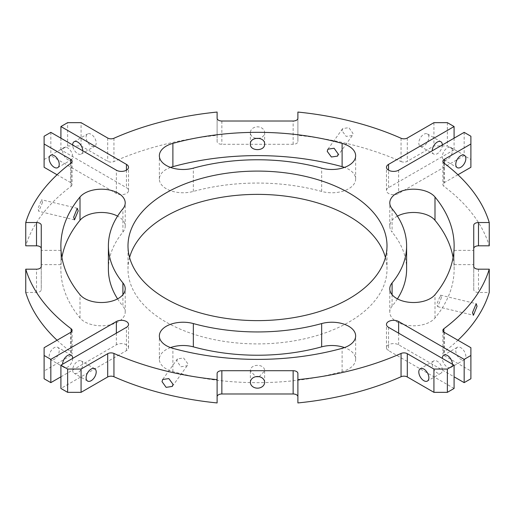<?xml version="1.0" encoding="UTF-8"?>
<svg xmlns="http://www.w3.org/2000/svg" width="515" height="515" viewBox="0 0 515 515"><rect width="100%" height="100%" fill="white"/><g stroke="black" fill="none" stroke-linecap="round" stroke-linejoin="round"><path stroke-width="0.39" stroke-dasharray="2.58 1.93" d="M42.507 202.376L38.805 211.311L37.956 208.71L41.567 199.756L42.507 202.376M70.729 163.287L70.729 182.651A4.751 2.742 180 0 1 72.119 184.589A4.751 2.742 180 0 1 71.128 186.263A235.246 135.818 0 0 0 25.75 245.816M25.75 292.462L36.514 292.462A4.751 2.742 0 0 0 41.264 289.72L41.264 225.28M70.729 182.651L57.062 174.759M44.11 136.243L44.11 167.285M44.11 159.521L50.831 155.639L116.358 193.473A7.126 4.114 0 0 0 124.128 194.367A7.126 4.114 0 0 0 128.531 190.563A7.126 4.114 0 0 0 126.439 187.653L60.912 149.82L67.632 145.945L81.074 145.945L107.693 161.311A4.751 2.742 0 0 0 113.95 161.543A235.246 135.818 0 0 1 217.105 135.342L217.105 141.554A4.751 2.742 0 0 0 221.856 144.297L293.144 144.297A4.751 2.742 0 0 0 297.895 141.554L297.895 112.058M401.05 138.258L401.05 161.543A235.246 135.818 0 0 0 297.895 135.342M401.05 161.543A4.751 2.742 0 0 0 407.307 161.311L433.926 145.945L447.368 145.945L454.088 149.82L388.561 187.653A7.126 4.114 0 0 0 386.469 190.563A7.126 4.114 0 0 0 390.872 194.367A7.126 4.114 0 0 0 398.642 193.473L464.17 155.639L470.89 159.521L470.89 167.285M457.938 174.759L444.271 182.651A4.751 2.742 0 0 0 442.881 184.589A4.751 2.742 0 0 0 443.872 186.263A235.246 135.818 0 0 1 489.25 245.816M473.736 225.28L473.736 289.72A4.751 2.742 0 0 0 478.487 292.462L489.25 292.462M443.872 332.085L443.872 352.015A235.246 135.818 0 0 0 457.938 340.241M443.872 352.015A4.751 2.742 0 0 0 442.881 353.696A4.751 2.742 0 0 0 444.271 355.633L470.89 371L470.89 378.757M454.088 388.458L388.561 350.625A7.126 4.114 0 0 1 386.469 347.715A7.126 4.114 0 0 1 390.872 343.917A7.126 4.114 0 0 1 398.642 344.805L454.088 376.819M297.895 402.942L297.895 396.724M217.105 402.942L217.105 373.446M60.912 376.819L116.358 344.805A7.126 4.114 0 0 1 124.128 343.917A7.126 4.114 0 0 1 128.531 347.715A7.126 4.114 0 0 1 126.439 350.625L60.912 388.458M44.11 378.757L44.11 371L70.729 355.633A4.751 2.742 0 0 0 72.119 353.696A4.751 2.742 0 0 0 71.128 352.015A235.246 135.818 0 0 1 57.062 340.241M129.574 257.5A129.503 74.765 0 0 0 127.997 269.139A129.503 74.765 0 0 0 165.927 322.01A129.503 74.765 0 0 0 307.056 338.22A129.503 74.765 0 0 0 387.003 269.139A129.503 74.765 0 0 0 385.426 257.5M170.542 347.593A23.761 13.718 0 0 0 159.354 359.232A23.761 13.718 0 0 0 172.892 371.618A196.633 113.525 0 0 0 342.108 371.618A23.761 13.718 0 0 0 355.646 359.232A23.761 13.718 0 0 0 344.458 347.593M397.426 298.88A149.105 86.089 0 0 1 392.095 306.18A23.761 13.718 0 0 0 389.784 312.084A23.761 13.718 0 0 0 408.305 325.467A23.761 13.718 0 0 0 434.995 317.987A196.633 113.525 0 0 0 454.133 269.139A196.633 113.525 0 0 0 453.097 257.5M397.426 216.12A23.761 13.718 0 0 0 389.784 226.194A23.761 13.718 0 0 0 392.095 232.098L392.095 208.82M406.605 269.139A149.105 86.089 0 0 0 392.095 232.098M170.542 167.407A23.761 13.718 0 0 0 159.354 179.046A23.761 13.718 0 0 0 193.344 191.432A149.105 86.089 0 0 1 321.656 191.432A23.761 13.718 0 0 0 355.646 179.046A23.761 13.718 0 0 0 344.458 167.407M108.395 269.139A149.105 86.089 0 0 1 122.905 232.098A23.761 13.718 0 0 0 125.216 226.194A23.761 13.718 0 0 0 117.575 216.12M61.903 257.5A196.633 113.525 0 0 0 60.867 269.139A196.633 113.525 0 0 0 80.005 317.987A23.761 13.718 0 0 0 106.695 325.467A23.761 13.718 0 0 0 125.216 312.084A23.761 13.718 0 0 0 122.905 306.18L122.905 294.709M117.575 298.88A149.105 86.089 0 0 0 122.905 306.18M72.673 358.389L72.673 358.389A7.126 4.114 -60 0 1 69.564 365.56A7.126 4.114 -60 0 1 64.072 367.472A7.126 4.114 -60 0 1 62.592 364.208L62.592 364.208M72.673 370.027A7.126 4.114 120 0 0 74.154 373.291A7.126 4.114 120 0 0 79.645 371.379A7.126 4.114 120 0 0 82.754 364.208A7.126 4.114 120 0 0 81.28 360.944A7.126 4.114 120 0 0 75.789 362.856A7.126 4.114 120 0 0 72.673 370.027M297.895 379.658L297.895 373.446M432.246 364.208A7.126 4.114 -120 0 0 435.355 371.379A7.126 4.114 -120 0 0 440.846 373.291A7.126 4.114 -120 0 0 442.327 370.027A7.126 4.114 -120 0 0 439.211 362.856A7.126 4.114 -120 0 0 433.72 360.944A7.126 4.114 -120 0 0 432.246 364.208M452.408 364.208L452.408 364.208A7.126 4.114 60 0 1 450.928 367.472A7.126 4.114 60 0 1 445.436 365.56A7.126 4.114 60 0 1 442.327 358.389L442.327 358.389M473.736 289.72L473.736 266.435M473.736 245.861L473.736 269.139M473.736 263.32L473.736 251.68M464.17 132.361L464.17 155.639M442.327 156.612A7.126 4.114 120 0 0 443.801 159.875A7.126 4.114 120 0 0 449.292 157.963A7.126 4.114 120 0 0 452.408 150.792A7.126 4.114 120 0 0 450.928 147.528A7.126 4.114 120 0 0 445.436 149.44A7.126 4.114 120 0 0 442.327 156.612M454.088 138.181L454.088 149.82M442.327 144.972L442.327 144.972A7.126 4.114 -60 0 1 439.211 152.144A7.126 4.114 -60 0 1 433.72 154.056A7.126 4.114 -60 0 1 432.246 150.792L432.246 150.792M297.895 118.276L297.895 141.554M255.846 138.316A7.126 5.819 0 0 1 250.374 132.658A7.126 5.819 0 0 1 257.5 126.838A7.126 5.819 0 0 1 264.626 132.658A7.126 5.819 0 0 1 259.154 138.316M217.105 141.554L217.105 118.276M217.105 135.342L217.105 112.058M60.912 138.181L60.912 149.82M82.754 150.792L82.754 150.792A7.126 4.114 60 0 1 81.28 154.056A7.126 4.114 60 0 1 75.789 152.144A7.126 4.114 60 0 1 72.673 144.972L72.673 144.972M50.831 132.361L50.831 155.639M62.592 150.792A7.126 4.114 -120 0 0 65.708 157.963A7.126 4.114 -120 0 0 71.199 159.875A7.126 4.114 -120 0 0 72.673 156.612A7.126 4.114 -120 0 0 69.564 149.44A7.126 4.114 -120 0 0 64.072 147.528A7.126 4.114 -120 0 0 62.592 150.792M41.264 245.861L41.264 269.139M41.264 266.435L41.264 289.72M41.264 263.32L41.264 251.68M187.775 363.648L183.604 358.002L177.45 358.884L176.799 361.021L180.907 366.757L187.106 365.811L187.775 363.648M259.154 376.684L264.626 370.948C265.071 363.519 249.93 363.519 250.374 370.948L255.846 376.684M441.355 297.754L440.512 295.159L436.81 304.095L437.75 306.715L441.355 297.754M454.005 253.386L454.088 264.626L454.005 253.386M49.15 356.444A7.126 4.114 -60 0 1 52.266 349.273A7.126 4.114 -60 0 1 57.757 347.361A7.126 4.114 -60 0 1 59.231 350.625A7.126 4.114 -60 0 1 56.122 357.803A7.126 4.114 -60 0 1 50.631 359.708A7.126 4.114 -60 0 1 49.15 356.444M465.85 356.444A7.126 4.114 -120 0 0 462.734 349.273A7.126 4.114 -120 0 0 457.243 347.361A7.126 4.114 -120 0 0 455.769 350.625A7.126 4.114 -120 0 0 458.878 357.803A7.126 4.114 -120 0 0 464.369 359.708A7.126 4.114 -120 0 0 465.85 356.444M428.886 137.209A7.126 4.114 120 0 0 427.405 133.945A7.126 4.114 120 0 0 421.914 135.857A7.126 4.114 120 0 0 418.804 143.028A7.126 4.114 120 0 0 420.279 146.292A7.126 4.114 120 0 0 425.77 144.387A7.126 4.114 120 0 0 428.886 137.209M86.114 137.209A7.126 4.114 60 0 1 87.595 133.945A7.126 4.114 60 0 1 93.086 135.857A7.126 4.114 60 0 1 96.196 143.028A7.126 4.114 60 0 1 94.721 146.292A7.126 4.114 60 0 1 89.23 144.387A7.126 4.114 60 0 1 86.114 137.209M342.005 130.752L342.675 128.589L348.867 127.643L352.981 133.372L352.331 135.516L346.177 136.404L342.005 130.752M60.995 261.614L60.912 250.374L60.995 261.614M264.626 144.052L264.626 132.658M250.374 144.052L250.374 132.658M250.374 370.948L250.374 382.342M264.626 370.948L264.626 382.342M67.632 145.945L67.632 122.66M81.074 145.945L81.074 122.66M433.926 122.66L433.926 145.945M447.368 122.66L447.368 145.945M470.89 159.521L470.89 136.243M470.89 347.715L470.89 371M44.11 371L44.11 347.715M71.128 186.263L71.128 162.985M71.128 332.085L71.128 352.015M70.729 332.349L70.729 355.633M116.358 333.166L116.358 344.805M126.439 350.625L126.439 327.347M388.561 327.347L388.561 350.625M398.642 344.805L398.642 333.166M444.271 332.349L444.271 355.633M478.487 269.184L478.487 292.462M443.872 162.985L443.872 186.263M444.271 163.287L444.271 182.651M398.642 170.195L398.642 193.473M388.561 187.653L388.561 170.195M407.307 138.026L407.307 161.311M293.144 144.297L293.144 121.019M221.856 121.019L221.856 144.297M113.95 138.258L113.95 161.543M107.693 138.026L107.693 161.311M126.439 170.195L126.439 187.653M116.358 193.473L116.358 170.195M36.514 292.462L36.514 269.184M342.108 371.618L342.108 348.34M172.892 371.618L172.892 348.34M392.095 306.18L392.095 294.709M434.995 317.987L434.995 294.709M193.344 191.432L193.344 168.148M321.656 191.432L321.656 168.148M80.005 317.987L80.005 294.709M122.905 232.098L122.905 208.82M74.488 219.841L38.805 211.311M72.119 161.304L72.119 184.589M72.119 330.411L72.119 353.696M128.531 347.715L128.531 324.437M386.469 347.715L386.469 324.437M442.881 330.411L442.881 353.696M442.881 161.304L442.881 184.589M386.469 190.563L386.469 167.285M128.531 190.563L128.531 167.285M127.997 269.139L127.997 245.861M387.003 269.139L387.003 245.861M355.646 359.232L355.646 335.954M159.354 359.232L159.354 335.954M389.784 226.194L389.784 202.916M454.133 269.139L454.133 263.32M454.133 251.68L454.133 245.861M389.784 312.084L389.784 288.806M159.354 179.046L159.354 155.768M355.646 179.046L355.646 155.768M125.216 312.084L125.216 288.806M125.216 226.194L125.216 202.916M50.631 155.292L64.072 147.528M57.757 167.639L71.199 159.875M71.199 355.125L57.757 347.361M64.072 367.472L50.631 359.708M94.721 368.708L81.28 360.944M87.595 381.055L74.154 373.291M433.72 360.944L420.279 368.708M440.846 373.291L427.405 381.055M457.243 347.361L443.801 355.125M464.369 359.708L450.928 367.472M450.928 147.528L464.369 155.292M443.801 159.875L457.243 167.639M427.405 133.945L440.846 141.709M420.279 146.292L433.72 154.056M74.154 141.709L87.595 133.945M81.28 154.056L94.721 146.292M177.45 358.884L162.669 379.484M187.106 365.811L172.325 386.411M440.512 295.159L476.195 303.689M437.75 306.715L473.433 315.244M327.894 149.189L342.675 128.589M337.55 156.116L352.331 135.516M60.912 250.374L41.264 250.374M60.912 264.626L41.264 264.626M454.088 250.374L473.736 250.374M454.088 264.626L473.736 264.626M77.25 208.285L41.567 199.756M60.867 269.139L60.867 263.32M60.867 251.68L60.867 245.861"/><path stroke-width="0.77" d="M78.19 210.905L74.488 219.841L73.645 217.246L77.25 208.285L78.19 210.905M57.062 174.759L44.11 167.285L44.11 144L70.729 159.367A4.751 2.742 180 0 1 72.119 161.304A4.751 2.742 180 0 1 71.128 162.985A235.246 135.818 0 0 0 25.75 222.538L36.514 222.538L36.514 245.816A4.751 2.742 0 0 1 41.264 248.565M36.514 245.816L25.75 245.816L25.75 222.538M388.561 170.195L388.561 164.375A7.126 4.114 0 0 0 386.469 167.285A7.126 4.114 0 0 0 390.872 171.083A7.126 4.114 0 0 0 398.642 170.195L464.17 132.361L470.89 136.243L470.89 167.285L457.938 174.759M478.487 245.816L478.487 222.538L489.25 222.538L489.25 245.816L478.487 245.816A4.751 2.742 0 0 0 473.736 248.565M457.938 340.241A235.246 135.818 0 0 0 489.25 292.462L489.25 269.184L478.487 269.184A4.751 2.742 0 0 1 473.736 266.435L473.736 225.28A4.751 2.742 0 0 1 478.487 222.538M489.25 269.184A235.246 135.818 0 0 1 443.872 328.737A4.751 2.742 180 0 0 442.881 330.411A4.751 2.742 180 0 0 444.271 332.349L470.89 347.715L470.89 378.757L464.17 382.639L454.088 376.819M398.642 333.166L398.642 321.527A7.126 4.114 0 0 0 390.872 320.633A7.126 4.114 0 0 0 386.469 324.437A7.126 4.114 0 0 0 388.561 327.347L454.088 365.18L454.088 388.458L447.368 392.34L433.926 392.34L407.307 376.974A4.751 2.742 0 0 0 401.05 376.742A235.246 135.818 0 0 1 297.895 402.942L297.895 373.446A4.751 2.742 0 0 0 293.144 370.703L221.856 370.703A4.751 2.742 0 0 0 217.105 373.446L217.105 402.942A235.246 135.818 0 0 1 113.95 376.742A4.751 2.742 0 0 0 107.693 376.974L81.074 392.34L67.632 392.34L60.912 388.458L60.912 365.18L126.439 327.347A7.126 4.114 0 0 0 128.531 324.437A7.126 4.114 0 0 0 124.128 320.633A7.126 4.114 0 0 0 116.358 321.527L116.358 333.166M433.926 392.34L433.926 369.055L407.307 353.689A4.751 2.742 180 0 0 401.05 353.457A235.246 135.818 0 0 1 297.895 379.658L297.895 396.724A4.751 2.742 0 0 0 293.144 393.981L221.856 393.981A4.751 2.742 0 0 0 217.105 396.724M116.358 321.527L50.831 359.361L50.831 382.639L60.912 376.819M50.831 382.639L44.11 378.757L44.11 355.479L50.831 359.361M36.514 222.538A4.751 2.742 0 0 1 41.264 225.28L41.264 266.435A4.751 2.742 0 0 1 36.514 269.184L25.75 269.184L25.75 292.462A235.246 135.818 0 0 0 57.062 340.241M385.426 257.5A129.503 74.765 0 0 0 349.073 216.274A129.503 74.765 0 0 0 217.433 198.043A129.503 74.765 0 0 0 129.574 257.5M344.458 347.593A23.761 13.718 0 0 0 321.656 346.853A149.105 86.089 0 0 1 193.344 346.853A23.761 13.718 0 0 0 170.542 347.593M453.097 257.5A196.633 113.525 0 0 0 434.995 220.291A23.761 13.718 0 0 0 397.426 216.12M397.426 298.88A149.105 86.089 0 0 0 406.605 269.139L406.605 245.861A149.105 86.089 0 0 0 392.095 208.82A23.761 13.718 0 0 1 389.784 202.916A23.761 13.718 0 0 1 408.305 189.533A23.761 13.718 0 0 1 434.995 197.013A196.633 113.525 0 0 1 454.133 245.861A196.633 113.525 0 0 1 434.995 294.709A23.761 13.718 0 0 1 408.305 302.183A23.761 13.718 0 0 1 389.784 288.806A23.761 13.718 0 0 1 392.095 282.902A149.105 86.089 0 0 0 406.605 245.861M344.458 167.407A23.761 13.718 0 0 0 342.108 166.66A196.633 113.525 0 0 0 172.892 166.66A23.761 13.718 0 0 0 170.542 167.407M117.575 216.12A23.761 13.718 0 0 0 80.005 220.291A196.633 113.525 0 0 0 61.903 257.5M80.005 220.291L80.005 197.013A23.761 13.718 0 0 1 106.695 189.533A23.761 13.718 0 0 1 125.216 202.916A23.761 13.718 0 0 1 122.905 208.82A149.105 86.089 0 0 0 108.395 245.861L108.395 269.139A149.105 86.089 0 0 0 117.575 298.88M59.231 164.375A7.126 4.114 60 0 1 57.757 167.639A7.126 4.114 60 0 1 52.266 165.727A7.126 4.114 60 0 1 49.15 158.556A7.126 4.114 60 0 1 50.631 155.292A7.126 4.114 60 0 1 56.122 157.197A7.126 4.114 60 0 1 59.231 164.375M25.75 269.184A235.246 135.818 0 0 0 71.128 328.737A4.751 2.742 180 0 1 72.119 330.411A4.751 2.742 180 0 1 70.729 332.349L44.11 347.715L44.11 355.479M62.592 364.208A7.126 4.114 -60 0 1 65.708 357.037A7.126 4.114 -60 0 1 71.199 355.125A7.126 4.114 -60 0 1 72.673 358.389M81.074 392.34L81.074 369.055L107.693 353.689A4.751 2.742 180 0 1 113.95 353.457A235.246 135.818 0 0 0 217.105 379.658M250.374 382.342A7.126 5.819 180 0 0 257.5 388.162A7.126 5.819 180 0 0 264.626 382.342A7.126 5.819 180 0 0 257.5 376.523A7.126 5.819 180 0 0 250.374 382.342M398.642 321.527L464.17 359.361L464.17 382.639M442.327 358.389A7.126 4.114 60 0 1 443.801 355.125A7.126 4.114 60 0 1 449.292 357.037A7.126 4.114 60 0 1 452.408 364.208M489.25 222.538A235.246 135.818 0 0 0 443.872 162.985A4.751 2.742 180 0 1 442.881 161.304A4.751 2.742 180 0 1 444.271 159.367L444.271 163.287M388.561 164.375L454.088 126.542L454.088 138.181M432.246 150.792A7.126 4.114 -60 0 1 435.355 143.621A7.126 4.114 -60 0 1 440.846 141.709A7.126 4.114 -60 0 1 442.327 144.972M454.088 126.542L447.368 122.66L433.926 122.66L407.307 138.026A4.751 2.742 180 0 1 401.05 138.258A235.246 135.818 0 0 0 297.895 112.058L297.895 118.276A4.751 2.742 0 0 1 293.144 121.019L221.856 121.019A4.751 2.742 0 0 1 217.105 118.276L217.105 112.058A235.246 135.818 0 0 0 113.95 138.258A4.751 2.742 180 0 1 107.693 138.026L81.074 122.66L67.632 122.66L60.912 126.542L60.912 138.181M259.154 138.316A7.126 5.819 0 0 1 257.5 138.477A7.126 5.819 0 0 1 255.846 138.316M60.912 126.542L126.439 164.375L126.439 170.195M72.673 144.972A7.126 4.114 60 0 1 74.154 141.709A7.126 4.114 60 0 1 79.645 143.621A7.126 4.114 60 0 1 82.754 150.792M44.11 144L44.11 136.243L50.831 132.361L116.358 170.195A7.126 4.114 0 0 0 124.128 171.083A7.126 4.114 0 0 0 128.531 167.285A7.126 4.114 0 0 0 126.439 164.375M349.073 192.99A129.503 74.765 0 0 0 207.944 176.78A129.503 74.765 0 0 0 127.997 245.861A129.503 74.765 0 0 0 165.927 298.726A129.503 74.765 0 0 0 307.056 314.935A129.503 74.765 0 0 0 387.003 245.861A129.503 74.765 0 0 0 349.073 192.99M193.344 323.568A149.105 86.089 0 0 0 321.656 323.568A23.761 13.718 0 0 1 355.646 335.954A23.761 13.718 0 0 1 342.108 348.34A196.633 113.525 0 0 1 172.892 348.34A23.761 13.718 0 0 1 159.354 335.954A23.761 13.718 0 0 1 193.344 323.568L193.344 346.853M255.846 376.684L259.154 376.684M321.656 168.148A149.105 86.089 0 0 0 193.344 168.148A23.761 13.718 0 0 1 159.354 155.768A23.761 13.718 0 0 1 172.892 143.382A196.633 113.525 0 0 1 342.108 143.382A23.761 13.718 0 0 1 355.646 155.768A23.761 13.718 0 0 1 321.656 168.148M327.225 151.352L327.894 149.189L334.093 148.243L338.201 153.979L337.55 156.116L331.396 156.998L327.225 151.352M250.374 144.052C249.93 136.462 265.071 136.462 264.626 144.052C265.071 151.481 249.93 151.481 250.374 144.052M80.005 197.013A196.633 113.525 0 0 0 60.867 245.861A196.633 113.525 0 0 0 80.005 294.709A23.761 13.718 0 0 0 106.695 302.183A23.761 13.718 0 0 0 125.216 288.806A23.761 13.718 0 0 0 122.905 282.902A149.105 86.089 0 0 1 108.395 245.861M86.114 377.791A7.126 4.114 -60 0 1 89.23 370.613A7.126 4.114 -60 0 1 94.721 368.708A7.126 4.114 -60 0 1 96.196 371.972A7.126 4.114 -60 0 1 93.086 379.143A7.126 4.114 -60 0 1 87.595 381.055A7.126 4.114 -60 0 1 86.114 377.791M428.886 377.791A7.126 4.114 -120 0 0 425.77 370.613A7.126 4.114 -120 0 0 420.279 368.708A7.126 4.114 -120 0 0 418.804 371.972A7.126 4.114 -120 0 0 421.914 379.143A7.126 4.114 -120 0 0 427.405 381.055A7.126 4.114 -120 0 0 428.886 377.791M465.85 158.556A7.126 4.114 120 0 0 464.369 155.292A7.126 4.114 120 0 0 458.878 157.197A7.126 4.114 120 0 0 455.769 164.375A7.126 4.114 120 0 0 457.243 167.639A7.126 4.114 120 0 0 462.734 165.727A7.126 4.114 120 0 0 465.85 158.556M172.995 384.248L168.823 378.596L162.669 379.484L162.019 381.628L166.133 387.357L172.325 386.411L172.995 384.248M477.045 306.29L476.195 303.689L472.493 312.624L473.433 315.244L477.045 306.29M470.89 144L444.271 159.367M470.89 355.479L464.17 359.361M454.088 365.18L447.368 369.055L447.368 392.34M433.926 369.055L447.368 369.055M81.074 369.055L67.632 369.055L67.632 392.34M67.632 369.055L60.912 365.18M70.729 159.367L70.729 163.287M71.128 328.737L71.128 332.085M107.693 353.689L107.693 376.974M113.95 353.457L113.95 376.742M221.856 393.981L221.856 370.703M293.144 370.703L293.144 393.981M401.05 353.457L401.05 376.742M407.307 353.689L407.307 376.974M443.872 328.737L443.872 332.085M321.656 346.853L321.656 323.568M392.095 294.709L392.095 282.902M434.995 220.291L434.995 197.013M172.892 166.66L172.892 143.382M342.108 166.66L342.108 143.382M122.905 294.709L122.905 282.902"/></g></svg>
